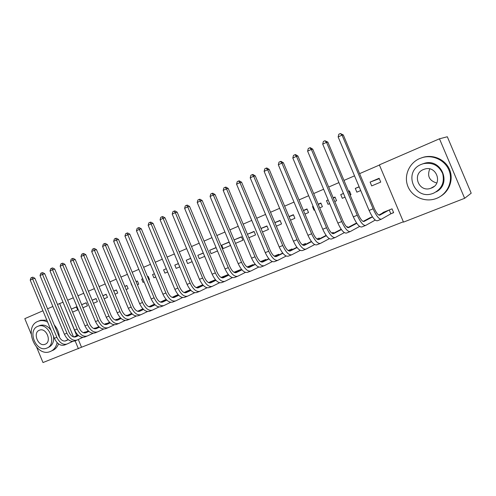 <?xml version="1.0" encoding="UTF-8"?>
<svg xmlns="http://www.w3.org/2000/svg" width="496" height="496" viewBox="0 0 496 496"><rect width="100%" height="100%" fill="white"/><g stroke="black" fill="none" stroke-linecap="round" stroke-linejoin="round"><path stroke-width="0.74" d="M78.3 339.481L81.518 347.237L403.36 221.793M81.518 347.237L42.991 362.545L36.71 347.392M439.475 138.799L447.318 136.76L471.2 193.198L464.64 198.301L403.496 222.121L379.353 164.877L439.475 138.799L464.64 198.301M96.534 327.726L93.732 328.513M82.931 307.743L87.439 305.84L86.155 302.758L81.654 304.668M116.715 319.66L116.585 319.35L115.066 319.957M104.148 298.79L107.452 297.395L106.15 294.264L102.846 295.666M137.547 311.259L137.156 311.097M131.149 313.621L131.545 313.348M126.114 289.521L128.142 288.672L126.815 285.485L124.794 286.341M152.489 305.065L154.417 304.172M148.881 279.918L149.532 279.645L148.18 276.402L147.535 276.681M142.73 278.721L141.695 279.161L142.743 278.74M144.076 281.945L143.034 282.385L141.695 279.161M174.573 296.217L178.138 294.655M166.278 268.714L163.575 269.861L166.303 268.776M167.648 272L164.939 273.141L163.575 269.861M197.427 287.066L202.752 284.778M190.706 258.335L186.223 260.239L190.749 258.441M192.107 261.683L187.612 263.574L186.223 260.239M228.507 275.013L228.303 274.53L221.055 277.438M216.076 247.554L209.678 250.275L216.144 247.715M217.502 250.964L211.098 253.667L209.678 250.275M253.32 265.118L253.096 264.579L247.113 266.984M235.519 243.362L242.904 240.25L241.453 236.772L234.069 239.909L241.533 236.976M279.068 254.87L278.814 254.262L274.195 256.116M262.471 231.992L268.423 229.481L266.935 225.947L260.995 228.47M305.79 244.243L305.505 243.555L302.362 244.813M290.513 220.162L294.903 218.308L293.39 214.706L289.001 216.566M333.56 233.219L333.231 232.432L331.688 233.052M324.892 236.04L326.052 235.315M319.703 207.843L322.412 206.702L320.869 203.031L318.165 204.178M313.112 206.324L312.511 206.578L313.125 206.342M314.65 209.975L314.049 210.23L312.511 206.578M353.394 224.645L356.618 223.051M350.126 195.009L351.001 194.643L349.426 190.898L348.552 191.27M343.468 193.428L340.74 194.587L343.511 193.533M345.036 197.16L342.308 198.307L340.74 194.587M391.158 213.658L393.638 212.666L392.026 208.847L382.906 212.505L383.036 212.809M370.097 182.113L371.696 185.907L380.742 182.094L379.13 178.275L370.097 182.113L379.304 178.672M63.017 302.238L76.719 335.674M379.428 165.044L359.606 173.637M354.522 175.844L343.982 180.414M338.917 182.609L328.681 187.048M323.634 189.236L313.695 193.545M308.661 195.728L299.014 199.913M293.998 202.089L284.63 206.15M279.632 208.314L270.531 212.263M265.552 214.421L256.711 218.252M251.751 220.404L243.164 224.13M238.223 226.269L229.877 229.89M224.955 232.023L216.845 235.538M211.941 237.665L204.061 241.081M199.175 243.201L191.518 246.524M186.651 248.632L179.205 251.856M174.363 253.958L167.127 257.095M162.297 259.191L155.267 262.241M150.462 264.325L143.617 267.288M138.837 269.365L132.184 272.248M127.416 274.313L120.95 277.115M116.207 279.174L109.914 281.902M105.189 283.954L99.076 286.601M94.37 288.641L88.424 291.22M83.737 293.254L77.953 295.759M73.29 297.786L67.661 300.223M359.129 186.775L355.272 188.412L359.197 186.93M360.716 190.545L356.86 192.169L355.272 188.412M368.069 218.786L372.391 216.721M334.757 201.494L336.567 200.731L335.005 197.024L333.2 197.792M328.135 199.944L326.492 200.638L328.16 200M329.685 203.633L328.042 204.327L326.492 200.638M347.857 227.559L347.498 226.709L346.803 226.988M339.004 230.398L341.18 229.245M304.959 214.067L308.524 212.561L306.999 208.921L303.434 210.434M319.542 238.781L319.238 238.049L316.876 238.991M311.054 241.571L311.234 241.254M276.353 226.139L281.536 223.95L280.042 220.379L274.858 222.58M292.305 249.6L292.032 248.961L288.139 250.523M248.862 237.733L255.545 234.918L254.076 231.409L247.399 234.248M266.073 260.04L265.837 259.47L260.518 261.603M221.718 245.154L223.157 248.583L230.491 245.483L229.053 242.042L221.718 245.154L229.133 242.234M240.802 270.109L240.591 269.601L233.963 272.261M203.273 252.997L197.842 255.304L203.329 253.127M204.687 256.376L199.249 258.664L197.842 255.304M209.157 282.367L215.407 279.701M178.374 263.574L174.797 265.093L178.411 263.655M179.763 266.891L176.179 268.398L174.797 265.093M185.901 291.679L190.328 289.763M154.399 273.761L152.539 274.555L154.411 273.804M155.756 277.016L153.896 277.803L152.539 274.555M163.438 300.681L166.166 299.454M137.398 284.766L138.744 284.196L137.404 280.984L136.059 281.554M132.612 286.781L131.031 283.693M141.732 309.38L142.879 308.797M115.035 294.196L117.713 293.068L116.393 289.912L113.72 291.047M127.057 315.524L126.926 315.202L126.015 315.568M93.446 303.304L97.365 301.655L96.069 298.542L92.157 300.21M106.541 323.727L106.417 323.429L104.309 324.272M72.596 312.102L77.667 309.963L76.396 306.906L71.331 309.058L76.446 307.012M86.688 331.669L83.34 332.686M57.493 304.476L59.638 303.54L73.501 336.914M75.119 340.82L78.411 348.744M31.112 333.882L24.8 318.655L42.941 310.787M47.542 308.791L52.867 306.478M62.862 302.306L59.638 303.54M348.676 191.568L349.568 191.233M333.306 198.034L335.141 197.334M318.246 204.377L320.993 203.323M303.502 210.589L307.111 209.194M289.05 216.684L293.496 214.96M274.896 222.661L280.141 220.615M261.014 228.52L267.034 226.17M247.411 234.273L254.169 231.626M147.585 276.805L148.236 276.545M136.102 281.66L137.46 281.114M124.831 286.428L126.864 285.615M113.751 291.115L116.448 290.036M102.87 295.721L106.2 294.382M92.175 300.247L96.119 298.66M81.666 304.699L86.199 302.87M393.576 212.53L390.842 213.801L389.23 209.982L379.738 215.171C378.243 215.394 376.396 213.094 374.195 208.264L343.306 134.955L342.048 135.135L373.091 208.816C376.414 216.095 379.192 219.548 381.424 219.17L390.842 213.801M389.23 209.982L389.546 209.839M385.361 211.519L378.832 215.097M340.374 133.529L342.048 135.135L338.142 136.952L338.811 134.255L340.374 133.529L343.306 134.955M338.142 136.952L369.098 210.44C372.415 217.701 375.205 221.135 377.462 220.739L381.164 219.269M372.515 216.907L364.045 221.452C362.471 221.712 360.592 219.455 358.41 214.681L327.862 142.129L326.542 142.346L357.238 215.258C360.536 222.456 363.363 225.841 365.713 225.407L375.236 220.094M370.357 217.539L363.14 221.421M324.917 140.74L326.542 142.346L322.716 144.125L323.386 141.453L324.917 140.74L327.862 142.129M322.716 144.125L353.326 216.845C356.624 224.025 359.457 227.391 361.838 226.951L365.434 225.519M356.804 223.312L348.676 227.602C347.026 227.9 345.117 225.68 342.947 220.962L312.74 149.16L311.358 149.408L341.713 221.563C344.993 228.681 347.863 232.004 350.325 231.52L359.619 226.43M355.644 223.442L347.77 227.602M309.783 147.796L311.358 149.408L307.613 151.15L308.289 148.496L309.783 147.796L310.341 147.703L312.74 149.16M307.613 151.15L337.881 223.119C341.155 230.218 344.038 233.523 346.53 233.027L350.033 231.638M419.752 158.509C409.045 163.017 403.645 175.844 407.83 186.254C411.872 196.714 424.632 202.56 435.606 198.735L436.592 198.375C447.082 194.308 453.059 181.951 449.407 171.38C445.885 160.766 433.572 154.454 422.716 157.48L419.752 158.509M421.327 164.381C402.864 171.387 414.11 200.477 432.599 193.552L433.51 193.217C441.713 189.013 444.769 182.478 442.68 173.619C438.836 165.348 432.363 162.043 423.268 163.705L421.327 164.381M431.34 188.089C443.164 183.898 436.517 165.106 424.626 169.111L423.491 169.508C411.612 173.953 418.729 192.708 430.633 188.344L431.34 188.089M436.784 183.005C429.331 180.78 426.994 176.086 429.759 168.931M422.239 164.027L424.043 163.407C441.192 157.697 452.296 183.824 436.127 191.884M440.814 196.156C449.804 190.712 453.704 178.765 449.426 169.235C445.234 159.669 433.702 154.386 423.559 157.189L421.681 157.784M47.653 322.146C44.559 320.528 41.565 320.174 38.669 321.079L37.907 321.371C23.107 326.876 35.569 357.666 50.139 351.577L50.394 351.484C53.909 349.984 56.147 347.026 57.114 342.618M46.829 320.156L40.74 320.255L39.612 320.701M39.302 325.742L40.151 325.395C44.125 324.359 47.715 325.897 50.921 330.02M37.746 326.368C27.057 330.286 36.016 352.569 46.531 348.211L46.767 348.124C57.53 344.484 48.794 321.997 38.242 326.176L37.746 326.368M45.161 344.255C52.092 341.874 46.432 327.41 39.637 330.125L39.345 330.231C32.451 332.729 38.198 347.113 44.981 344.323L45.161 344.255M53.487 336.201C54.138 341.67 52.526 345.359 48.645 347.262M52.421 350.542C55.261 349.364 57.294 347.144 58.522 343.883M59.402 337.237C59.03 332.574 57.313 328.476 54.25 324.942M341.409 229.574L333.622 233.628C331.905 233.957 329.964 231.781 327.806 227.112L297.929 156.042L296.484 156.321L326.511 227.738C329.766 234.782 332.68 238.037 335.253 237.51L344.323 232.618M341.192 229.264L332.711 233.659M294.965 154.715L296.484 156.321L292.814 158.026L293.496 155.397L294.965 154.715L295.542 154.603L297.929 156.042M292.814 158.026L322.76 229.264C326.008 236.288 328.935 239.525 331.533 238.985L334.949 237.627M326.331 235.699L318.872 239.531C317.08 239.89 315.115 237.758 312.97 233.139L283.414 162.787L281.92 163.091L311.618 233.79C314.855 240.752 317.812 243.945 320.484 243.375L329.332 238.675M326.12 235.408L317.961 239.593M280.445 161.485L281.92 163.091L278.324 164.765L279.006 162.155L280.445 161.485L281.046 161.367L283.414 162.787M278.324 164.765L307.942 235.284C311.172 242.228 314.135 245.408 316.839 244.819L320.162 243.499M311.562 241.688L304.414 245.322C302.56 245.706 300.57 243.617 298.437 239.047L269.198 169.39L267.648 169.731L297.03 239.717C300.241 246.605 303.236 249.742 306.007 249.122L314.644 244.59M311.358 241.422L303.502 245.402M266.222 168.125L267.648 169.731L264.126 171.368L264.814 168.783L266.222 168.125L266.842 167.995L269.198 169.39M264.126 171.368L293.427 241.18C296.639 248.05 299.64 251.168 302.436 250.542L305.679 249.252M297.079 247.554L290.241 250.995C288.325 251.41 286.31 249.358 284.196 244.832L255.26 175.869L253.661 176.235L282.732 245.526C285.925 252.34 288.951 255.415 291.822 254.758L300.247 250.387M303.279 245.334L302.969 244.59L302.424 244.863M302.969 244.59L303.304 244.441M296.887 247.299L289.329 251.094M252.278 174.629L253.661 176.235L250.207 177.841L250.902 175.274L252.278 174.629L252.923 174.487L255.26 175.869M250.207 177.841L279.198 246.958C282.391 253.754 285.429 256.816 288.319 256.147L291.481 254.894M282.887 253.295L276.346 256.556C274.375 256.996 272.335 254.981 270.233 250.505L241.602 182.218L239.952 182.609L268.714 251.218C271.889 257.963 274.951 260.983 277.909 260.282L286.136 256.06M289.887 250.815L289.534 249.978L288.263 250.61M289.534 249.978L289.869 249.829M282.701 253.059L275.441 256.674M238.613 181.003L239.952 182.609L236.567 184.177L237.262 181.635L238.613 181.003L239.277 180.854L241.602 182.218M236.567 184.177L265.255 252.625C268.423 259.352 271.498 262.353 274.474 261.646L277.555 260.419M268.975 258.918L262.725 262.006C260.691 262.477 258.633 260.499 256.544 256.072L228.21 188.437L226.511 188.852L254.981 256.804C258.131 263.475 261.231 266.439 264.269 265.701L272.304 261.615M276.681 256.054L276.353 255.266L274.381 256.24M276.353 255.266L276.694 255.118M268.795 258.695L261.814 262.142M225.215 187.259L226.511 188.852L223.194 190.396L223.888 187.872L225.215 187.259L225.897 187.091L228.21 188.437M223.194 190.396L251.584 258.18C254.733 264.833 257.839 267.784 260.902 267.034L263.903 265.844M255.328 264.424L249.358 267.356C247.275 267.852 245.191 265.906 243.121 261.522L215.072 194.544L213.336 194.984L241.509 262.272C244.64 268.875 247.771 271.789 250.889 271.014L258.738 267.059M263.723 261.2L263.413 260.462L260.766 261.758M263.413 260.462L263.754 260.307M255.155 264.219L248.453 267.505M212.077 193.384L213.336 194.984L210.081 196.497L210.781 193.992L212.077 193.384L212.778 193.211L215.072 194.544M210.081 196.497L238.179 263.624C241.31 270.208 244.441 273.11 247.585 272.323L250.517 271.163M241.949 269.824L236.251 272.602C234.112 273.122 232.016 271.213 229.952 266.873L202.194 200.527L200.409 200.992L228.296 267.642C231.409 274.176 234.565 277.035 237.77 276.222L245.427 272.397M251.001 266.259L250.703 265.558L247.417 267.158M250.703 265.558L251.05 265.403M247.597 266.786L247.163 267.015M241.781 269.632L235.346 272.763M199.194 199.398L200.409 200.992L197.222 202.473L197.916 199.993L199.194 199.398L199.907 199.212L202.194 200.527M197.222 202.473L225.035 268.968C228.141 275.485 231.303 278.33 234.527 277.512L237.379 276.377M228.823 275.119L223.392 277.748C221.204 278.293 219.083 276.415 217.037 272.124L189.553 206.398L187.736 206.888L215.338 272.905C218.432 279.372 221.613 282.187 224.893 281.337L232.376 277.624M238.508 271.225L238.235 270.562L234.317 272.459M238.235 270.562L238.582 270.407M235.185 271.765L234.062 272.323M228.662 274.933L222.487 277.921M186.558 205.294L187.736 206.888L184.605 208.339L185.306 205.877L186.558 205.294L187.283 205.102L189.553 206.398M184.605 208.339L212.139 274.207C215.227 280.655 218.414 283.458 221.712 282.602L224.496 281.492M215.946 280.308L210.769 282.801C208.537 283.365 206.398 281.523 204.364 277.27L177.159 212.164L175.299 212.666L202.628 278.07C205.697 284.475 208.909 287.234 212.257 286.353L219.567 282.751M226.244 276.105L225.984 275.472L221.464 277.648M225.984 275.472L226.331 275.317M222.995 276.656L221.216 277.524M215.791 280.135L209.87 282.987M174.152 211.079L175.299 212.666L172.224 214.098L172.924 211.656L174.152 211.079L174.902 210.881L177.159 212.164M172.224 214.098L199.485 279.347C202.554 285.733 205.766 288.486 209.132 287.593L211.854 286.514M203.31 285.398L198.381 287.761C196.1 288.343 193.948 286.533 191.933 282.323L164.988 217.818L163.091 218.345L190.154 283.135C193.204 289.478 196.435 292.194 199.857 291.282L206.999 287.785M214.198 280.903L213.95 280.302L208.853 282.745M213.95 280.302L214.297 280.147M211.023 281.461L208.605 282.627M203.162 285.237L197.482 287.953M161.987 216.758L163.091 218.345L160.078 219.747L160.778 217.322L161.987 216.758L162.744 216.547L164.988 217.818M160.078 219.747L187.073 284.388C190.117 290.712 193.353 293.415 196.788 292.497L199.442 291.443M190.91 290.389L186.223 292.628C183.898 293.229 181.734 291.45 179.726 287.283L153.047 223.367L151.113 223.913L177.909 288.114C180.941 294.388 184.196 297.054 187.68 296.118L194.661 292.714M202.368 285.615L202.126 285.045L196.478 287.742M202.126 285.045L202.48 284.89M199.262 286.18L196.23 287.63M190.762 290.234L185.324 292.826M150.04 222.332L151.113 223.913L148.155 225.289L148.862 222.884L150.04 222.332L150.815 222.115L153.047 223.367M148.155 225.289L174.883 289.342C177.909 295.604 181.17 298.257 184.673 297.315L187.259 296.286M178.74 295.294L174.282 297.408C171.92 298.028 169.737 296.279 167.741 292.15L141.317 228.817L139.357 229.381L165.893 292.993C168.9 299.212 172.18 301.835 175.727 300.867L182.553 297.557M190.346 289.782L184.326 292.64M187.705 290.817L184.084 292.541M178.597 295.145L173.389 297.612M138.316 227.8L139.357 229.381L136.45 230.733L137.156 228.34L138.316 227.8L139.103 227.577L141.317 228.817M136.45 230.733L162.924 294.202C165.931 300.402 169.21 303.013 172.769 302.039L175.299 301.035M166.792 300.099L162.558 302.101C160.152 302.74 157.957 301.022 155.98 296.93L129.809 234.162L127.813 234.744L154.095 297.786C157.083 303.943 160.382 306.522 163.99 305.524L170.661 302.312M178.188 294.711L172.397 297.451M176.347 295.374L172.155 297.358M166.65 299.962L161.665 302.312M126.802 233.17L127.813 234.744L124.955 236.071L125.668 233.703L126.802 233.17L127.608 232.94L129.809 234.162M124.955 236.071L151.175 298.97C154.163 305.114 157.468 307.681 161.088 306.677L163.55 305.703M155.056 304.817L151.044 306.708C148.602 307.371 146.394 305.672 144.423 301.63L118.501 239.419L116.473 240.021L142.507 302.498C145.483 308.593 148.8 311.128 152.458 310.105L158.98 306.974M166.253 299.547L160.679 302.176M165.187 299.851L160.444 302.089M154.919 304.687L150.152 306.931M115.5 238.446L116.473 240.021L113.671 241.323L114.384 238.967L115.5 238.446L116.312 238.21L118.501 239.419M113.671 241.323L139.643 303.657C142.612 309.74 145.936 312.269 149.612 311.24L152.012 310.285M143.53 309.454L139.729 311.234C137.256 311.916 135.036 310.248 133.077 306.237L107.396 244.578L105.344 245.191L131.13 307.117C134.081 313.156 137.417 315.654 141.137 314.6L147.517 311.556M154.535 304.296L149.172 306.807M154.213 304.253L148.936 306.733M143.4 309.324L138.843 311.463M104.396 243.629L105.344 245.191L102.591 246.475L103.298 244.137L104.396 243.629L105.22 243.381L107.396 244.578M102.591 246.475L128.315 308.258C131.266 314.284 134.608 316.77 138.334 315.716L140.684 314.786M132.215 314.005L128.619 315.685C126.108 316.38 123.876 314.737 121.929 310.769L96.491 249.643L94.407 250.282L119.951 311.655C122.89 317.638 126.238 320.094 130.008 319.021L136.245 316.051M143.022 308.952L137.869 311.358M142.904 308.828L137.64 311.29M132.085 313.881L127.732 315.915M93.49 248.713L94.407 250.282L91.704 251.534L92.411 249.221L93.49 248.713L94.327 248.465L96.491 249.643M91.704 251.534L117.192 312.778C120.119 318.748 123.479 321.191 127.255 320.112L129.549 319.207M121.092 318.475L117.701 320.056C115.153 320.763 112.914 319.151 110.98 315.214L85.771 254.628L83.663 255.273L108.971 316.119C111.891 322.047 115.258 324.458 119.077 323.367L125.178 320.472M131.719 313.528L126.771 315.828M131.601 313.41L126.536 315.766M120.968 318.358L116.814 320.292M82.776 253.716L83.663 255.273L81.003 256.506L81.716 254.212L82.776 253.716L83.626 253.456L85.771 254.628M81.003 256.506L106.256 317.223C109.17 323.132 112.542 325.537 116.374 324.44L118.606 323.547M110.168 322.865L106.969 324.353C104.389 325.078 102.139 323.491 100.217 319.591L75.243 259.52L73.104 260.183L98.183 320.503C101.085 326.374 104.464 328.749 108.333 327.633L114.303 324.812M120.609 318.017L115.859 320.224M120.497 317.905L115.63 320.162M110.044 322.753L106.088 324.589M72.249 258.627L73.104 260.183L70.494 261.398L71.207 259.11L72.249 258.627L73.104 258.366L75.243 259.52M70.494 261.398L95.517 321.588C98.413 327.441 101.798 329.809 105.673 328.687L107.855 327.819M99.436 327.174L96.416 328.575C93.812 329.313 91.549 327.751 89.646 323.888L64.889 264.331L62.732 265.007L87.581 324.806C90.464 330.627 93.862 332.965 97.768 331.824L103.614 329.077M109.697 322.425L105.133 324.539M109.585 322.319L104.904 324.483M99.312 327.069L95.542 328.817M61.901 263.457L62.732 265.007L60.165 266.197L60.878 263.934L61.901 263.457L62.769 263.184L64.889 264.331M60.165 266.197L84.965 325.872C87.842 331.681 91.239 334.006 95.158 332.866L97.29 332.016M88.883 331.415L86.044 332.723C83.409 333.479 81.146 331.942 79.248 328.11L54.715 269.055L52.533 269.743L77.165 329.04C80.03 334.806 83.433 337.113 87.389 335.953L93.112 333.262M98.971 326.759L94.6 328.78M104.42 324.241L104.786 324.08M98.865 326.653L94.37 328.73M88.765 331.316L85.176 332.971M51.733 268.2L52.533 269.743L50.015 270.921L50.722 268.671L51.733 268.2L52.607 267.927L54.715 269.055M50.015 270.921L74.586 330.088C77.444 335.842 80.854 338.136 84.816 336.97L86.905 336.145M78.511 335.581L75.851 336.803C73.185 337.571 70.916 336.059 69.031 332.264L44.714 273.705L42.513 274.406L66.923 333.2C69.769 338.917 73.185 341.186 77.178 340.002L82.782 337.385M94.6 328.625L94.445 328.247L93.8 328.544M88.431 331.012L84.239 332.946M94.445 328.247L94.804 328.085M88.325 330.913L84.01 332.897M78.393 335.482L74.983 337.051M41.732 272.862L42.513 274.406L40.033 275.559L40.74 273.327L41.732 272.862L42.619 272.583L44.714 273.705M40.033 275.559L64.387 334.23C67.227 339.934 70.649 342.19 74.654 341.006L76.688 340.2M68.312 339.673L65.825 340.82C63.135 341.601 60.853 340.107 58.981 336.344L34.881 278.275L32.655 278.988L56.848 337.292C59.681 342.959 63.11 345.191 67.14 343.988L72.627 341.434M84.773 332.549L84.624 332.184L83.446 332.729M78.07 335.197L74.053 337.038M84.624 332.184L84.99 332.022M77.965 335.098L73.823 337.001M68.2 339.58L64.957 341.068M31.905 277.45L32.655 278.988L30.219 280.122L30.932 277.903L31.905 277.45L32.792 277.165L34.881 278.275M30.219 280.122L54.362 338.309C57.183 343.957 60.617 346.183 64.66 344.98L66.644 344.187M373.091 208.816L369.098 210.44M357.238 215.258L353.326 216.845M341.713 221.563L337.881 223.119M326.511 227.738L322.76 229.264M311.618 233.79L307.942 235.284M297.03 239.717L293.427 241.18M282.732 245.526L279.198 246.958M268.714 251.218L265.255 252.625M254.981 256.804L251.584 258.18M241.509 262.272L238.179 263.624M228.296 267.642L225.035 268.968M215.338 272.905L212.139 274.207M202.628 278.07L199.485 279.347M190.154 283.135L187.073 284.388M177.909 288.114L174.883 289.342M165.893 292.993L162.924 294.202M154.095 297.786L151.175 298.97M142.507 302.498L139.643 303.657M131.13 307.117L128.315 308.258M119.951 311.655L117.192 312.778M108.971 316.119L106.256 317.223M98.183 320.503L95.517 321.588M87.581 324.806L84.965 325.872M77.165 329.04L74.586 330.088M66.923 333.2L64.387 334.23M56.848 337.292L54.362 338.309M434.13 186.415L430.633 188.344M424.043 163.407L423.268 163.705M422.716 157.48L423.559 157.189M45.638 344.032L44.981 344.323M40.151 325.395L38.242 326.176M38.669 321.079L40.74 320.255"/></g></svg>
